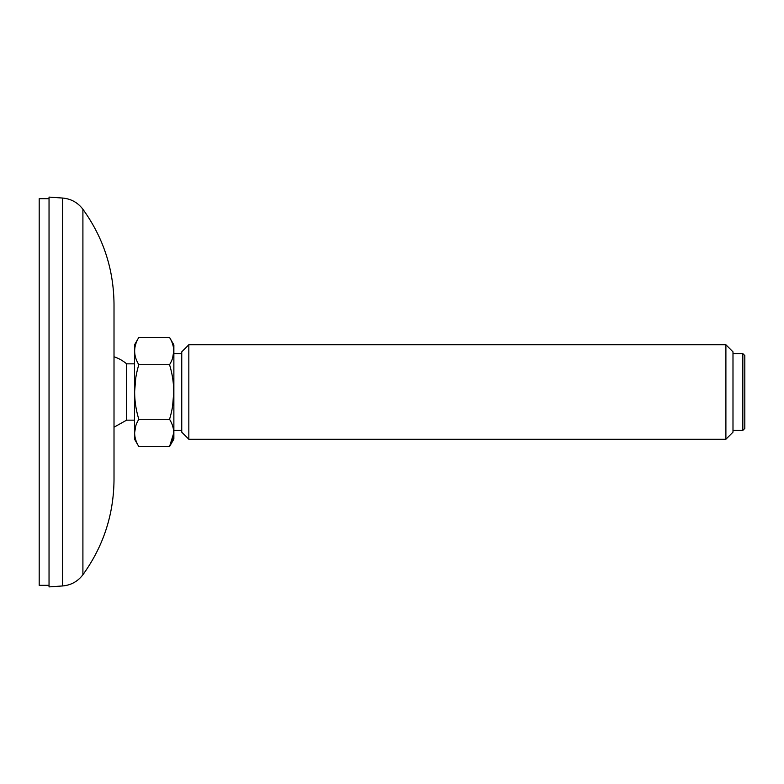 <?xml version="1.0" encoding="UTF-8"?>
<svg xmlns="http://www.w3.org/2000/svg" width="784" height="784" viewBox="0 0 784 784"><rect width="100%" height="100%" fill="white"/><g stroke="black" fill="none" stroke-linecap="round" stroke-linejoin="round"><path stroke-width="1.18" d="M49.039 585.325L39.2 585.325L39.2 198.675L49.039 198.675M49.039 197.098L49.039 586.902L62.593 585.952L62.593 198.048L49.039 197.098M82.908 574.741L82.908 209.259C103.37 237.67 113.739 269.382 114.013 304.388L114.013 479.612C113.739 514.618 103.37 546.33 82.908 574.741C77.783 581.463 71.011 585.197 62.593 585.952M134.495 420.155L126.626 420.155L114.013 427.211M126.626 420.155L126.626 363.845A37.015 37.015 0 0 0 114.013 356.789M742.83 430.387L744.8 428.417L744.8 355.583L742.83 353.613L742.83 430.387L732.991 430.387M725.896 439.246L732.991 432.16L732.991 351.84L725.896 344.754L725.896 439.246L188.836 439.246L188.836 344.754L181.751 351.84L181.751 432.16L188.836 439.246M169.55 419.283C175.097 428.348 175.097 437.443 169.55 446.557L138.817 446.557C133.27 437.492 133.27 428.397 138.817 419.283L169.55 419.283C175.097 401.045 175.097 382.857 169.55 364.717L138.817 364.717C133.27 382.955 133.27 401.143 138.817 419.283M138.817 446.557L134.495 439.079L134.495 344.921L138.817 337.443L169.55 337.443C175.097 346.508 175.097 355.603 169.55 364.717M138.817 337.443C133.27 346.508 133.27 355.603 138.817 364.717M172.647 357.955L173.774 351.085M172.647 405.74L173.774 392M135.73 378.26L134.593 392M173.774 432.915L169.55 446.557L173.872 439.079L173.872 344.921L169.55 337.443M135.73 426.045L134.593 432.915M82.908 209.259C77.783 202.537 71.011 198.803 62.593 198.048M134.495 363.845L126.626 363.845M181.751 353.613L173.872 353.613M181.751 430.387L173.872 430.387M742.83 353.613L732.991 353.613M725.896 344.754L188.836 344.754"/></g></svg>
